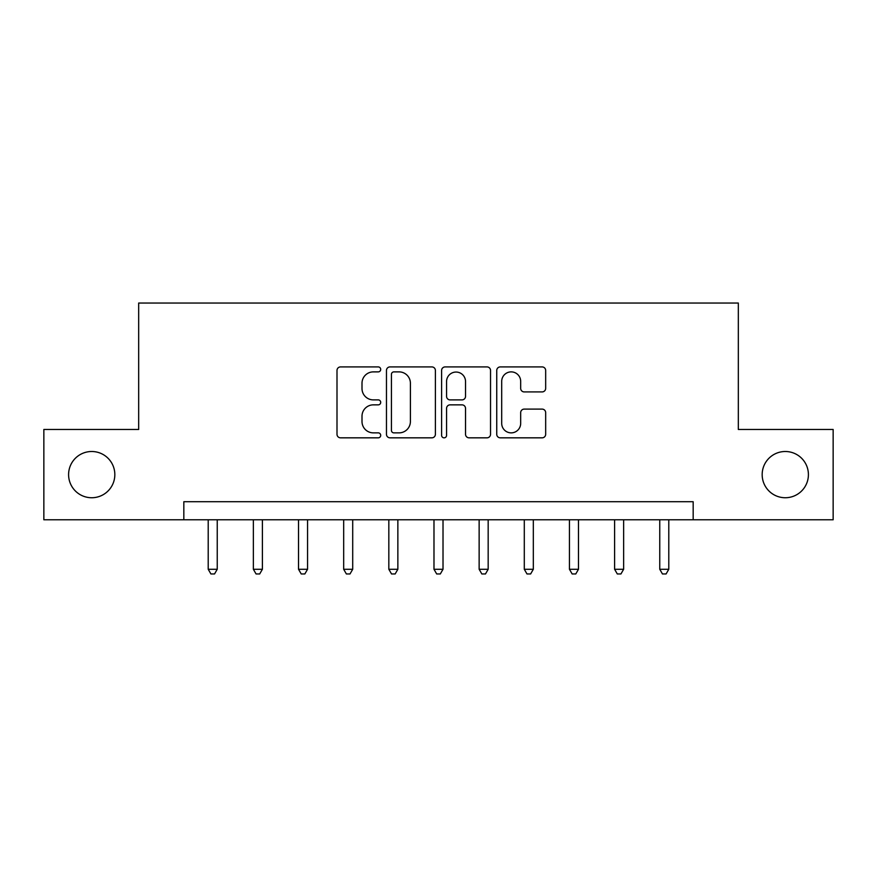 <?xml version="1.0" encoding="UTF-8"?>
<svg xmlns="http://www.w3.org/2000/svg" width="877" height="877" viewBox="0 0 877 877"><rect width="100%" height="100%" fill="white"/><g stroke="black" fill="none" stroke-linecap="round" stroke-linejoin="round"><path stroke-width="1.32" d="M380.706 369.403A2.478 2.478 0 0 0 378.217 366.915L340.55 366.915A3.541 3.541 0 0 0 336.998 370.467L336.998 434.29A3.541 3.541 0 0 0 340.55 437.831L378.217 437.831A2.478 2.478 0 0 0 380.706 435.354A2.478 2.478 0 0 0 378.217 432.865L373.35 432.865A11.346 11.346 0 0 1 362.004 421.519L362.004 416.202A11.346 11.346 0 0 1 373.35 404.856L378.217 404.856A2.478 2.478 0 0 0 380.706 402.379A2.478 2.478 0 0 0 378.217 399.89L373.35 399.89A11.346 11.346 0 0 1 362.004 388.544L362.004 383.227A11.346 11.346 0 0 1 373.35 371.881L378.217 371.881A2.478 2.478 0 0 0 380.706 369.403M762.168 474.621A23.12 23.12 0 0 0 785.288 497.741A23.12 23.12 0 0 0 808.408 474.621A23.12 23.12 0 0 0 785.288 451.502A23.12 23.12 0 0 0 762.168 474.621M68.592 474.621A23.12 23.12 0 0 0 91.712 497.741A23.12 23.12 0 0 0 114.832 474.621A23.12 23.12 0 0 0 91.712 451.502A23.12 23.12 0 0 0 68.592 474.621M542.129 391.92A3.541 3.541 0 0 0 545.669 388.368L545.669 370.467A3.541 3.541 0 0 0 542.129 366.915L500.285 366.915A3.541 3.541 0 0 0 496.744 370.467L496.744 434.29A3.541 3.541 0 0 0 500.285 437.831L542.129 437.831A3.541 3.541 0 0 0 545.669 434.29L545.669 412.661A3.541 3.541 0 0 0 542.129 409.11L524.216 409.11A3.541 3.541 0 0 0 520.675 412.661L520.675 423.383A9.483 9.483 0 0 1 511.192 432.865A9.483 9.483 0 0 1 501.699 423.383L501.699 381.363A9.483 9.483 0 0 1 511.192 371.881A9.483 9.483 0 0 1 520.675 381.363L520.675 388.368A3.541 3.541 0 0 0 524.216 391.92L542.129 391.92M183.83 519.776L43.85 519.776L43.85 429.467L138.676 429.467L138.676 303.036L738.324 303.036L738.324 429.467L833.15 429.467L833.15 519.776L693.17 519.776L693.17 501.721L183.83 501.721L183.83 519.776L693.17 519.776M435.398 370.467A3.541 3.541 0 0 0 431.857 366.915L390.013 366.915A3.541 3.541 0 0 0 386.461 370.467L386.461 434.29A3.541 3.541 0 0 0 390.013 437.831L431.857 437.831A3.541 3.541 0 0 0 435.398 434.29L435.398 370.467M445.143 366.915L486.987 366.915A3.541 3.541 0 0 1 490.539 370.467L490.539 434.29A3.541 3.541 0 0 1 486.987 437.831L469.085 437.831A3.541 3.541 0 0 1 465.534 434.29L465.534 408.408A3.541 3.541 0 0 0 461.993 404.856L450.109 404.856A3.541 3.541 0 0 0 446.568 408.408L446.568 435.354A2.478 2.478 0 0 1 444.08 437.831A2.478 2.478 0 0 1 441.602 435.354L441.602 370.467A3.541 3.541 0 0 1 445.143 366.915M393.916 371.881A2.478 2.478 0 0 0 391.427 374.369L391.427 430.388A2.478 2.478 0 0 0 393.916 432.865L399.057 432.865A11.346 11.346 0 0 0 410.403 421.519L410.403 383.227A11.346 11.346 0 0 0 399.057 371.881L393.916 371.881M465.534 381.55A9.483 9.483 0 0 0 456.051 372.056A9.483 9.483 0 0 0 446.568 381.55L446.568 396.349A3.541 3.541 0 0 0 450.109 399.89L461.993 399.89A3.541 3.541 0 0 0 465.534 396.349L465.534 381.55M208.211 519.776L208.211 569.272L217.244 569.272L217.244 519.776M217.244 569.272L214.536 573.964L210.918 573.964L208.211 569.272M253.365 519.776L253.365 569.272L262.398 569.272L262.398 519.776M262.398 569.272L259.691 573.964L256.073 573.964L253.365 569.272M298.52 519.776L298.52 569.272L307.553 569.272L307.553 519.776M307.553 569.272L304.845 573.964L301.228 573.964L298.52 569.272M343.674 519.776L343.674 569.272L352.707 569.272L352.707 519.776M352.707 569.272L350 573.964L346.382 573.964L343.674 569.272M388.829 519.776L388.829 569.272L397.862 569.272L397.862 519.776M397.862 569.272L395.154 573.964L391.537 573.964L388.829 569.272M433.983 519.776L433.983 569.272L443.017 569.272L443.017 519.776M443.017 569.272L440.309 573.964L436.691 573.964L433.983 569.272M479.138 519.776L479.138 569.272L488.171 569.272L488.171 519.776M488.171 569.272L485.463 573.964L481.846 573.964L479.138 569.272M524.293 519.776L524.293 569.272L533.326 569.272L533.326 519.776M533.326 569.272L530.618 573.964L527 573.964L524.293 569.272M569.447 519.776L569.447 569.272L578.48 569.272L578.48 519.776M578.48 569.272L575.772 573.964L572.155 573.964L569.447 569.272M614.602 519.776L614.602 569.272L623.635 569.272L623.635 519.776M623.635 569.272L620.927 573.964L617.309 573.964L614.602 569.272M659.756 519.776L659.756 569.272L668.789 569.272L668.789 519.776M668.789 569.272L666.082 573.964L662.464 573.964L659.756 569.272"/></g></svg>

